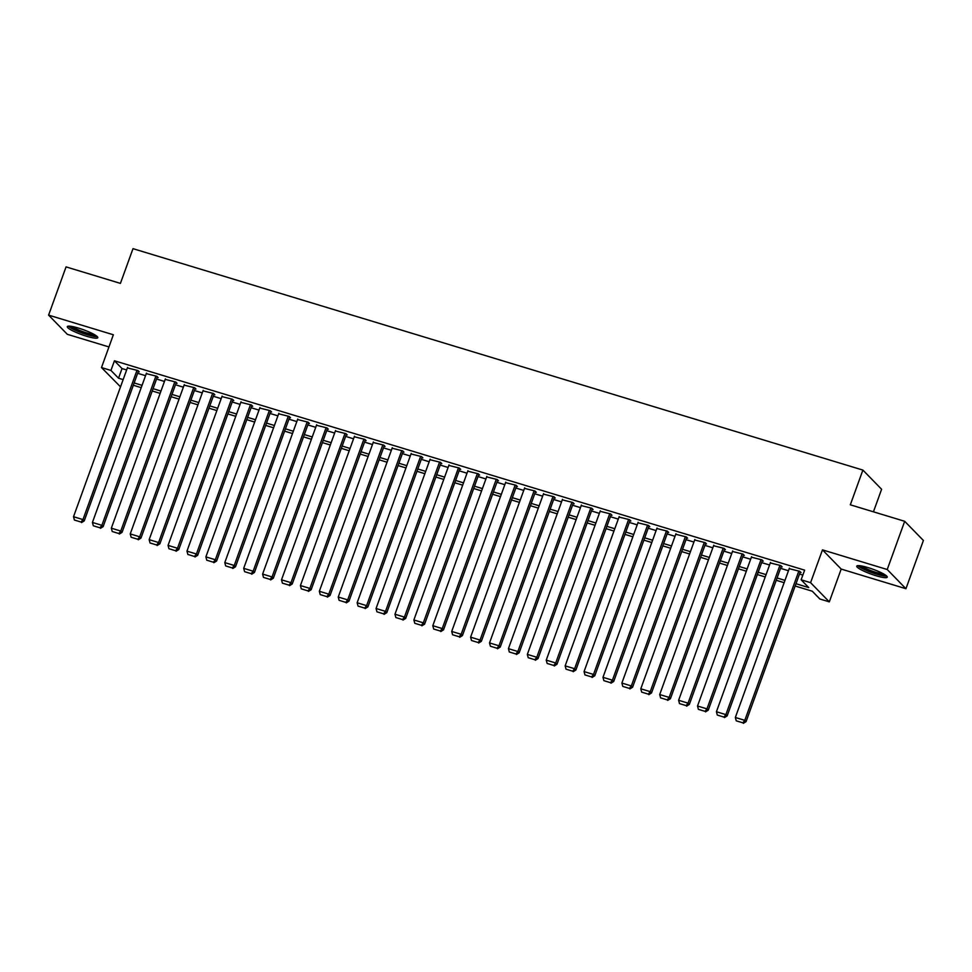 <?xml version="1.0" encoding="UTF-8"?>
<svg xmlns="http://www.w3.org/2000/svg" width="972" height="972" viewBox="0 0 972 972"><rect width="100%" height="100%" fill="white"/><g stroke="black" fill="none" stroke-linecap="round" stroke-linejoin="round"><path stroke-width="1.46" d="M86.484 336.215A16.208 2.588 -160.1 0 0 97.783 337.685A16.208 2.588 -160.1 0 0 78.598 328.123A16.208 2.588 -160.1 0 0 67.299 326.653A16.208 2.588 -160.1 0 0 86.484 336.215M875.954 575.703A16.208 2.588 -160.1 0 0 887.242 577.174A16.208 2.588 -160.1 0 0 868.057 567.612A16.208 2.588 -160.1 0 0 856.757 566.141A16.208 2.588 -160.1 0 0 875.954 575.703M120.528 386.844L101.489 367.562L110.954 370.429L118.535 378.205L123.152 379.602M873.439 511.819L881.604 489.268L862.893 470.084L132.994 248.662L120.419 283.387L66.06 266.887L48.6 315.122L67.311 334.307L108.961 346.943M862.893 470.084L850.318 504.808L904.689 521.296L923.4 540.481L905.94 588.716L887.229 569.519L822.47 549.873L810.587 582.665L829.31 601.862L819.858 598.995L812.264 591.207L795.157 586.019M822.47 549.873L841.181 569.07L905.94 588.716M841.181 569.07L829.31 601.862M904.689 521.296L887.229 569.519M138.279 371.571L139.227 371.863L137.963 370.563L127.381 367.902M157.185 377.306L158.132 377.598L156.869 376.298L146.286 373.637M176.102 383.041L177.05 383.333L175.774 382.032L165.204 379.384M195.008 388.788L195.955 389.067L194.692 387.767L184.109 385.119M213.913 394.523L214.861 394.802L213.597 393.514L203.014 390.853M232.83 400.257L233.778 400.537L232.502 399.249L221.932 396.588M251.736 405.992L252.684 406.284L251.42 404.984L240.837 402.323M270.641 411.727L271.589 412.019L270.325 410.719L259.743 408.058M289.559 417.462L290.507 417.753L289.231 416.453L278.66 413.793M308.464 423.197L309.412 423.488L308.148 422.188L297.566 419.527M327.37 428.931L328.317 429.223L327.054 427.923L316.471 425.274M346.287 434.678L347.223 434.958L345.959 433.658L335.389 431.009M365.193 440.413L366.14 440.693L364.877 439.405L354.294 436.744M384.098 446.148L385.046 446.427L383.782 445.14L373.199 442.479M403.016 451.883L403.951 452.174L402.687 450.874L392.117 448.214M421.921 457.618L422.869 457.909L421.605 456.609L411.022 453.948M440.826 463.352L441.774 463.644L440.51 462.344L429.928 459.683M459.744 469.087L460.679 469.379L459.416 468.079L448.845 465.418M478.649 474.822L479.597 475.114L478.333 473.814L467.751 471.165M497.555 480.569L498.502 480.848L497.239 479.548L486.656 476.9M516.472 486.304L517.408 486.583L516.144 485.295L505.562 482.634M535.378 492.039L536.325 492.318L535.062 491.03L524.479 488.369M554.283 497.773L555.231 498.065L553.967 496.765L543.384 494.104M573.201 503.508L574.136 503.8L572.873 502.5L562.29 499.839M592.106 509.243L593.054 509.535L591.79 508.235L581.207 505.574M611.011 514.978L611.959 515.269L610.695 513.969L600.113 511.308M629.917 520.713L630.864 521.004L629.601 519.704L619.018 517.055M648.834 526.46L649.782 526.739L648.518 525.439L637.936 522.79M667.74 532.194L668.687 532.474L667.424 531.186L656.841 528.525M686.645 537.929L687.593 538.209L686.329 536.921L675.747 534.26M705.563 543.664L706.51 543.956L705.247 542.655L694.664 539.995M724.468 549.399L725.416 549.69L724.152 548.39L713.569 545.729M743.373 555.134L744.321 555.425L743.058 554.125L732.475 551.464M762.291 560.868L763.239 561.16L761.963 559.86L751.392 557.199M781.196 566.603L782.144 566.895L780.881 565.595L770.298 562.946M795.995 583.722L808.728 587.586L801.135 579.798L804.634 570.151L114.441 360.782L122.022 368.558L126.639 369.955M137.66 373.297L145.545 375.69M156.565 379.031L164.462 381.437M175.47 384.778L183.368 387.172M194.388 390.513L202.273 392.907M213.293 396.248L221.191 398.642M232.199 401.983L240.096 404.376M251.116 407.718L259.002 410.111M270.022 413.452L277.907 415.846M288.927 419.187L296.825 421.581M307.845 424.922L315.73 427.328M326.75 430.669L334.635 433.062M345.655 436.404L353.553 438.797M364.573 442.139L372.458 444.532M383.478 447.873L391.364 450.267M402.384 453.608L410.281 456.002M421.289 459.343L429.187 461.736M440.207 465.078L448.092 467.471M459.112 470.813L467.01 473.218M478.017 476.559L485.915 478.953M496.935 482.294L504.82 484.688M515.84 488.029L523.738 490.423M534.746 493.764L542.643 496.157M553.663 499.499L561.549 501.892M572.569 505.233L580.466 507.627M591.474 510.968L599.372 513.362M610.392 516.703L618.277 519.109M629.297 522.45L637.195 524.844M648.202 528.185L656.1 530.578M667.12 533.92L675.005 536.313M686.025 539.654L693.923 542.048M704.931 545.389L712.828 547.783M723.848 551.124L731.734 553.518M742.754 556.859L750.651 559.252M761.659 562.594L769.557 564.999M780.577 568.341L788.462 570.734M799.482 574.075L802.848 575.096M800.102 572.35L801.049 572.63L799.786 571.329L789.203 568.681M101.489 367.562L113.359 334.769L48.6 315.122M114.441 360.782L110.954 370.429M801.135 579.798L810.587 582.665M784.137 582.678L776.251 580.284M765.231 576.943L757.334 574.549M746.326 571.208L738.428 568.814M727.408 565.473L719.523 563.08M708.503 559.738L700.605 557.333M689.598 553.991L681.7 551.598M670.68 548.257L662.795 545.863M651.775 542.522L643.877 540.128M632.869 536.787L624.972 534.393M613.952 531.052L606.066 528.659M595.046 525.317L587.149 522.924M576.141 519.583L568.243 517.189M557.223 513.848L549.338 511.442M538.318 508.101L530.42 505.707M519.413 502.366L511.515 499.973M500.495 496.631L492.61 494.238M481.59 490.896L473.692 488.503M462.684 485.162L454.787 482.768M443.767 479.427L435.881 477.033M424.861 473.692L416.964 471.298M405.956 467.957L398.058 465.552M387.038 462.21L379.153 459.817M368.133 456.476L360.248 454.082M349.227 450.741L341.33 448.347M330.31 445.006L322.425 442.612M311.405 439.271L303.519 436.878M292.499 433.536L284.602 431.143M273.582 427.802L265.696 425.408M254.676 422.067L246.791 419.661M235.771 416.32L227.873 413.926M216.865 410.585L208.968 408.191M197.948 404.85L190.062 402.457M179.042 399.115L171.145 396.722M160.137 393.381L152.239 390.987M141.219 387.646L133.334 385.252M134.16 382.944L142.058 385.337M153.078 388.678L160.963 391.072M171.983 394.413L179.881 396.807M190.889 400.16L198.786 402.554M209.806 405.895L217.692 408.289M228.712 411.63L236.597 414.023M247.617 417.365L255.515 419.758M266.535 423.099L274.42 425.493M285.44 428.834L293.325 431.228M304.345 434.569L312.243 436.963M323.263 440.304L331.148 442.697M342.168 446.051L350.054 448.444M361.074 451.786L368.971 454.179M379.979 457.52L387.877 459.914M398.897 463.255L406.782 465.649M417.802 468.99L425.7 471.384M436.707 474.725L444.605 477.118M455.625 480.46L463.51 482.853M474.53 486.194L482.428 488.588M493.436 491.941L501.333 494.335M512.353 497.676L520.239 500.07M531.259 503.411L539.156 505.805M550.164 509.146L558.062 511.539M569.082 514.881L576.967 517.274M587.987 520.615L595.885 523.009M606.893 526.35L614.79 528.744M625.81 532.085L633.695 534.479M644.715 537.832L652.613 540.225M663.621 543.567L671.518 545.96M682.538 549.302L690.424 551.695M701.444 555.036L709.341 557.43M720.349 560.771L728.247 563.165M739.267 566.506L747.152 568.899M758.172 572.241L766.07 574.634M777.078 577.976L784.975 580.369M122.022 368.558L118.535 378.205M798.838 571.05L744.795 720.349L746.059 721.649L800.284 571.852M789.386 568.183L735.342 717.482L744.795 720.349L742.851 722.816L736.229 720.811L742.851 722.816M746.059 721.649L743.349 723.338M736.229 720.811L735.342 717.482M885.528 575.132A14.033 2.248 19.9 0 1 875.979 573.614A14.033 2.248 19.9 0 1 859.394 565.68M861.557 565.983A12.988 2.078 -160.1 0 0 876.076 572.399A12.988 2.078 -160.1 0 0 883.669 573.99M857.887 565.643A16.111 2.576 -160.1 0 0 876.477 574.136A16.111 2.576 -160.1 0 0 886.695 576.08M96.058 335.644A14.033 2.248 19.9 0 1 86.933 334.259A14.033 2.248 19.9 0 1 73.751 329.022A14.033 2.248 19.9 0 1 69.923 326.179M72.086 326.495A12.988 2.078 -160.1 0 0 74.795 328.172A12.988 2.078 -160.1 0 0 94.199 334.49M68.417 326.155A16.111 2.576 -160.1 0 0 72.365 328.779A16.111 2.576 -160.1 0 0 97.236 336.591M779.933 565.315L725.89 714.614L727.153 715.914L781.379 566.105M770.48 562.448L716.425 711.747L725.89 714.614L723.933 717.081L717.324 715.076L723.933 717.081M727.153 715.914L724.444 717.603M717.324 715.076L716.425 711.747M761.027 559.58L706.972 708.88L708.236 710.18L762.473 560.37M751.575 556.713L697.519 706.012L706.972 708.88L705.028 711.346L698.406 709.341L705.028 711.346M708.236 710.18L705.538 711.869M698.406 709.341L697.519 706.012M742.11 553.833L688.067 703.145L689.33 704.445L743.556 554.635M732.657 550.966L678.614 700.277L688.067 703.145L686.123 705.611L679.501 703.607L686.123 705.611M689.33 704.445L686.621 706.134M679.501 703.607L678.614 700.277M723.204 548.099L669.161 697.41L670.425 698.71L724.65 548.901M713.752 545.231L659.709 694.543L669.161 697.41L667.205 699.876L660.596 697.872L667.205 699.876M670.425 698.71L667.715 700.387M660.596 697.872L659.709 694.543M704.299 542.364L650.244 691.675L651.507 692.963L705.745 543.166M694.846 539.496L640.791 688.808L650.244 691.675L648.3 694.142L641.678 692.125L648.3 694.142M651.507 692.963L648.81 694.652M641.678 692.125L640.791 688.808M685.382 536.629L631.338 685.94L632.602 687.228L686.827 537.431M675.929 533.762L621.886 683.061L631.338 685.94L629.394 688.407L622.773 686.39L629.394 688.407M632.602 687.228L629.892 688.917M622.773 686.39L621.886 683.061M666.476 530.894L612.433 680.193L613.697 681.494L667.922 531.696M657.023 528.027L602.98 677.326L612.433 680.193L610.477 682.66L603.867 680.655L610.477 682.66M613.697 681.494L610.987 683.182M603.867 680.655L602.98 677.326M647.571 525.159L593.515 674.459L594.779 675.759L649.017 525.961M638.118 522.292L584.063 671.591L593.515 674.459L591.571 676.925L584.95 674.92L591.571 676.925M594.779 675.759L592.082 677.448M584.95 674.92L584.063 671.591M628.653 519.425L574.61 668.724L575.874 670.024L630.099 520.214M619.2 516.557L565.157 665.856L574.61 668.724L572.666 671.19L566.044 669.186L572.666 671.19M575.874 670.024L573.164 671.713M566.044 669.186L565.157 665.856M609.748 513.69L555.705 662.989L556.968 664.289L611.194 514.48M600.295 510.822L546.252 660.122L555.705 662.989L553.761 665.456L547.139 663.451L553.761 665.456M556.968 664.289L554.259 665.978M547.139 663.451L546.252 660.122M590.842 507.943L536.787 657.254L538.051 658.554L592.288 508.745M581.39 505.076L527.334 654.387L536.787 657.254L534.843 659.721L528.221 657.716L534.843 659.721M538.051 658.554L535.353 660.243M528.221 657.716L527.334 654.387M571.925 502.208L517.882 651.519L519.145 652.819L573.371 503.01M562.472 499.341L508.429 648.652L517.882 651.519L515.938 653.986L509.316 651.981L515.938 653.986M519.145 652.819L516.436 654.496M509.316 651.981L508.429 648.652M553.019 496.473L498.976 645.785L500.24 647.073L554.465 497.275M543.567 493.606L489.524 642.917L498.976 645.785L497.032 648.251L490.41 646.234L497.032 648.251M500.24 647.073L497.53 648.761M490.41 646.234L489.524 642.917M534.114 490.738L480.059 640.05L481.334 641.338L535.56 491.54M524.661 487.871L470.606 637.17L480.059 640.05L478.115 642.516L471.505 640.499L478.115 642.516M481.334 641.338L478.625 643.027M471.505 640.499L470.606 637.17M515.196 485.004L461.153 634.303L462.417 635.603L516.642 485.806M505.744 482.136L451.701 631.436L461.153 634.303L459.209 636.769L452.588 634.765L459.209 636.769M462.417 635.603L459.72 637.292M452.588 634.765L451.701 631.436M496.291 479.269L442.248 628.568L443.511 629.868L497.737 480.071M486.838 476.402L432.795 625.701L442.248 628.568L440.304 631.035L433.682 629.03L440.304 631.035M443.511 629.868L440.802 631.557M433.682 629.03L432.795 625.701M477.386 473.534L423.33 622.833L424.606 624.133L478.832 474.324M467.933 470.667L413.878 619.966L423.33 622.833L421.386 625.3L414.777 623.295L421.386 625.3M424.606 624.133L421.897 625.822M414.777 623.295L413.878 619.966M458.48 467.799L404.425 617.099L405.688 618.399L459.914 468.589M449.015 464.932L394.972 614.231L404.425 617.099L402.481 619.565L395.859 617.56L402.481 619.565M405.688 618.399L402.991 620.087M395.859 617.56L394.972 614.231M439.563 462.052L385.52 611.364L386.783 612.664L441.009 462.854M430.11 459.185L376.067 608.496L385.52 611.364L383.576 613.83L376.954 611.825L383.576 613.83M386.783 612.664L384.074 614.353M376.954 611.825L376.067 608.496M420.657 456.318L366.614 605.629L367.878 606.929L422.103 457.119M411.205 453.45L357.149 602.762L366.614 605.629L364.658 608.095L358.048 606.091L364.658 608.095M367.878 606.929L365.168 608.606M358.048 606.091L357.149 602.762M401.752 450.583L347.697 599.894L348.96 601.182L403.186 451.385M392.287 447.715L338.244 597.027L347.697 599.894L345.753 602.361L339.131 600.344L345.753 602.361M348.96 601.182L346.263 602.871M339.131 600.344L338.244 597.027M382.834 444.848L328.791 594.159L330.055 595.447L384.28 445.65M373.382 441.981L319.338 591.28L328.791 594.159L326.847 596.626L320.225 594.609L326.847 596.626M330.055 595.447L327.345 597.136M320.225 594.609L319.338 591.28M363.929 439.113L309.886 588.412L311.149 589.712L365.375 439.915M354.476 436.246L300.421 585.545L309.886 588.412L307.93 590.879L301.32 588.874L307.93 590.879M311.149 589.712L308.44 591.401M301.32 588.874L300.421 585.545M345.024 433.378L290.968 582.678L292.232 583.978L346.457 434.18M335.559 430.511L281.516 579.81L290.968 582.678L289.024 585.144L282.402 583.139L289.024 585.144M292.232 583.978L289.535 585.666M282.402 583.139L281.516 579.81M326.106 427.644L272.063 576.943L273.326 578.243L327.552 428.433M316.653 424.776L262.61 574.075L272.063 576.943L270.119 579.409L263.497 577.404L270.119 579.409M273.326 578.243L270.617 579.932M263.497 577.404L262.61 574.075M307.201 421.909L253.157 571.208L254.421 572.508L308.646 422.699M297.748 419.041L243.693 568.341L253.157 571.208L251.201 573.674L244.592 571.67L251.201 573.674M254.421 572.508L251.712 574.197M244.592 571.67L243.693 568.341M288.295 416.162L234.24 565.473L235.503 566.773L289.741 416.964M278.83 413.294L224.787 562.606L234.24 565.473L232.296 567.94L225.674 565.935L232.296 567.94M235.503 566.773L232.806 568.462M225.674 565.935L224.787 562.606M269.378 410.427L215.334 559.738L216.598 561.038L270.824 411.229M259.925 407.56L205.882 556.871L215.334 559.738L213.39 562.205L206.769 560.2L213.39 562.205M216.598 561.038L213.889 562.715M206.769 560.2L205.882 556.871M250.472 404.692L196.429 554.004L197.693 555.291L251.918 405.494M241.02 401.825L186.964 551.136L196.429 554.004L194.473 556.47L187.863 554.453L194.473 556.47M197.693 555.291L194.983 556.98M187.863 554.453L186.964 551.136M231.567 398.957L177.512 548.269L178.775 549.557L233.013 399.759M222.102 396.09L168.059 545.389L177.512 548.269L175.568 550.735L168.946 548.718L175.568 550.735M178.775 549.557L176.078 551.245M168.946 548.718L168.059 545.389M212.649 393.223L158.606 542.522L159.87 543.822L214.095 394.025M203.197 390.355L149.153 539.654L158.606 542.522L156.662 544.988L150.04 542.984L156.662 544.988M159.87 543.822L157.16 545.511M150.04 542.984L149.153 539.654M193.744 387.488L139.701 536.787L140.964 538.087L195.19 388.29M184.291 384.62L130.236 533.92L139.701 536.787L137.745 539.253L131.135 537.249L137.745 539.253M140.964 538.087L138.255 539.776M131.135 537.249L130.236 533.92M174.839 381.753L120.783 531.052L122.047 532.352L176.284 382.543M165.386 378.886L111.33 528.185L120.783 531.052L118.839 533.519L112.217 531.514L118.839 533.519M122.047 532.352L119.349 534.041M112.217 531.514L111.33 528.185M155.921 376.018L101.878 525.317L103.141 526.617L157.367 376.808M146.468 373.151L92.425 522.45L101.878 525.317L99.934 527.784L93.312 525.779L99.934 527.784M103.141 526.617L100.432 528.306M93.312 525.779L92.425 522.45M137.016 370.271L82.972 519.583L84.236 520.883L138.461 371.073M127.563 367.404L73.52 516.715L82.972 519.583L81.016 522.049L74.407 520.044L81.016 522.049M84.236 520.883L81.526 522.572M74.407 520.044L73.52 516.715"/></g></svg>
